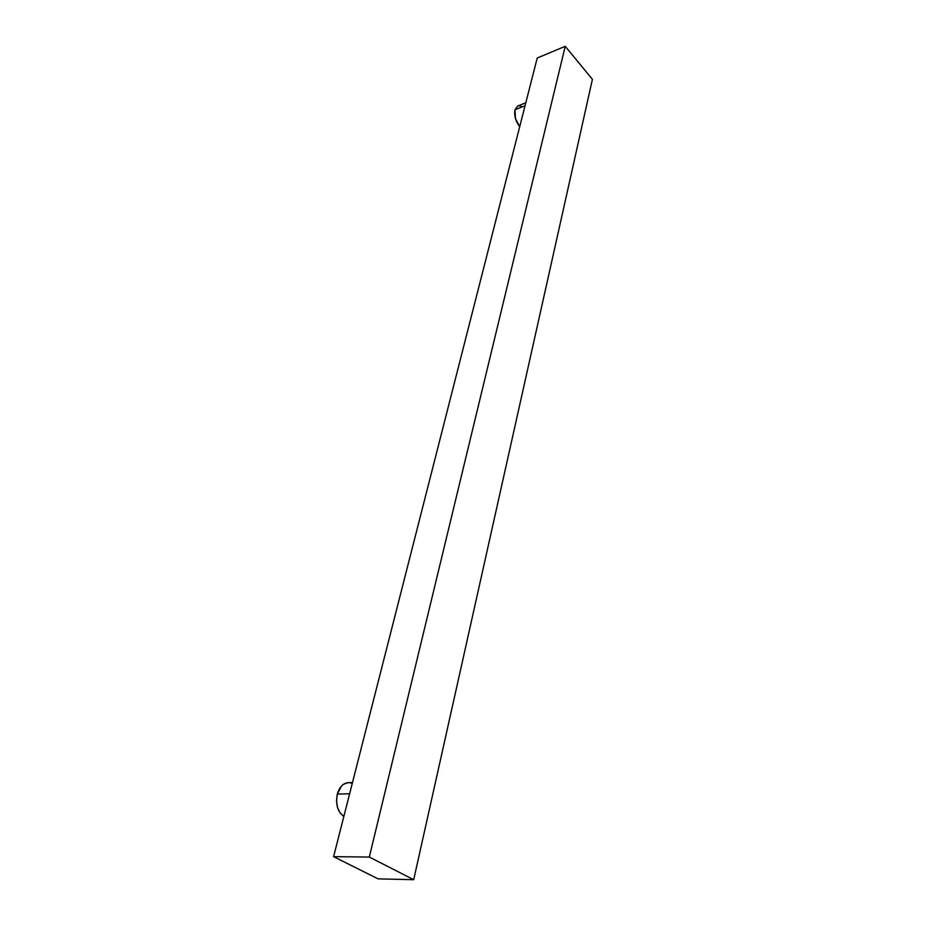 <?xml version="1.0" encoding="UTF-8"?>
<svg xmlns="http://www.w3.org/2000/svg" width="926" height="926" viewBox="0 0 926 926"><rect width="100%" height="100%" fill="white"/><g stroke="black" fill="none" stroke-linecap="round" stroke-linejoin="round"><path stroke-width="1.39" d="M349.623 793.767L337.319 794.091C335.409 804.289 337.585 811.743 343.847 816.443L340.224 813.097L337.539 807.576L336.52 800.886L337.319 794.091L349.623 793.767M525.054 105.761L514.995 109.731C514.011 115.588 515.585 121.237 519.706 126.7L515.458 118.528L514.995 109.731L525.054 105.761M378.109 878.867L333.591 856.666L537.219 58.014L565.242 46.3L537.219 58.014L333.591 856.666L369.312 857.048L413.69 879.7L378.109 878.867L333.591 856.666L369.312 857.048L565.242 46.3L369.312 857.048L413.69 879.7L592.409 79.347L565.242 46.3L592.409 79.347L413.69 879.7L378.109 878.867M525.806 102.798L517.773 105.981L514.995 109.731L517.796 105.969M518.757 105.749L521.593 106.444M352.493 782.516L348.211 782.655C343.071 783.188 339.448 787.007 337.319 794.091L341.555 785.966L343.569 784.241L348.037 782.667M350.317 782.875L352.227 783.581"/></g></svg>
